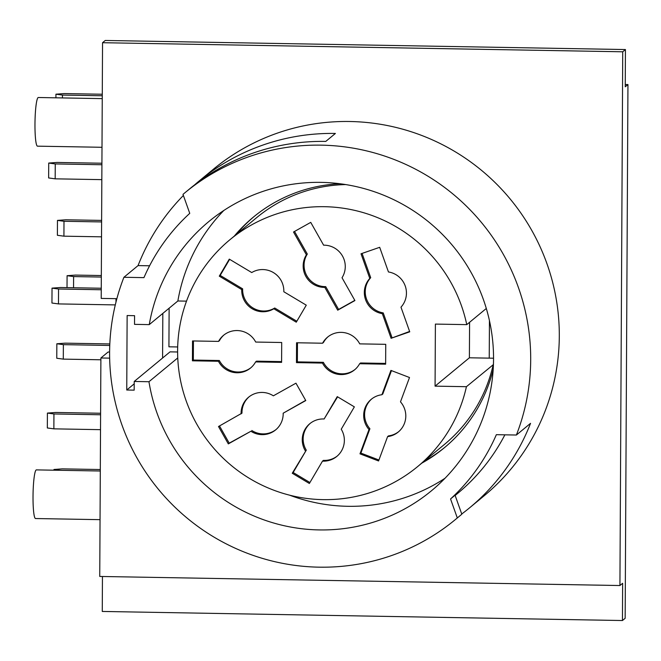 <?xml version="1.0" encoding="UTF-8"?>
<svg xmlns="http://www.w3.org/2000/svg" width="661" height="661" viewBox="0 0 661 661"><rect width="100%" height="100%" fill="white"/><g stroke="black" fill="none" stroke-linecap="round" stroke-linejoin="round"><path stroke-width="0.99" d="M193.433 340.96L193.334 360.063L219.336 360.518L218.436 361.261L192.425 360.807L192.533 340.944L218.543 341.398L219.444 340.655A21.21 20.945 -129.6 0 1 224.013 334.937M192.425 360.807L193.334 360.063M218.543 341.398A21.21 20.945 50.4 0 1 255.7 342.051L281.702 342.505L281.603 362.368L255.592 361.914L256.493 361.162L281.603 361.6M255.592 361.914A21.21 20.945 50.4 0 1 218.436 361.261M219.336 360.518A21.21 20.945 -129.6 0 0 251.023 367.632M219.502 425.957L229.218 443.151L250.907 431.253L228.318 443.895L218.502 426.519L241.992 413.133A21.21 20.945 -129.6 0 1 249.081 396.823M228.318 443.895L229.218 443.151M241.091 413.885A21.21 20.945 50.4 0 1 273.365 395.823L295.963 383.182L305.779 400.558L283.181 413.199L305.671 400.376M283.181 413.199A21.21 20.945 50.4 0 1 250.907 431.253M251.816 430.509A21.21 20.945 -129.6 0 0 276.091 429.51M229.631 259.335L220.187 275.414L242.645 288.84L241.744 289.584L219.287 276.158L229.284 259.129L251.742 272.555A21.21 20.945 50.4 0 1 283.817 291.741L306.274 305.167L296.277 322.188L273.819 308.761L274.728 308.018L296.839 321.238M219.287 276.158L220.187 275.414M273.819 308.761A21.21 20.945 50.4 0 1 241.744 289.584M242.645 288.84A21.21 20.945 -129.6 0 0 274.728 308.018M337.597 396.84L324.13 418.983L337.25 396.633L354.362 406.862L341.233 429.212A21.21 20.945 50.4 0 1 322.494 461.138L309.365 483.48L292.261 473.251L293.162 472.508L309.926 482.53M337.267 456.032A21.21 20.945 -129.6 0 1 323.394 460.387L322.494 461.138M292.261 473.251L306.283 450.158L293.162 472.508M305.382 450.909A21.21 20.945 50.4 0 1 324.13 418.983M310.257 423.337A21.21 20.945 -129.6 0 0 306.283 450.158M338.606 309.439L337.705 310.183L324.815 287.386L325.716 286.634L338.606 309.439L354.817 300.375M294.525 231.449L307.307 254.064L306.407 254.807L293.517 232.011L310.736 222.377L323.617 245.181A21.21 20.945 50.4 0 1 342.026 277.752L354.916 300.557L337.705 310.183M324.815 287.386A21.21 20.945 50.4 0 1 306.407 254.807M307.307 254.064A21.21 20.945 -129.6 0 0 325.716 286.634M297.467 342.778L297.367 361.881L323.378 362.335L322.477 363.079L296.467 362.625L296.566 342.762L322.576 343.216L323.477 342.472A21.21 20.945 -129.6 0 1 328.054 336.755M296.467 362.625L297.367 361.881M322.576 343.216A21.21 20.945 50.4 0 1 359.733 343.869L385.743 344.323L385.636 364.186L359.625 363.732L360.534 362.98L385.644 363.418M359.625 363.732A21.21 20.945 50.4 0 1 322.477 363.079M323.378 362.335A21.21 20.945 -129.6 0 0 355.056 369.441M391.469 370.606L382.802 393.989L381.901 394.733L390.924 370.4L409.506 377.514L400.483 401.855A21.21 20.945 50.4 0 1 387.594 436.624L378.571 460.965L359.981 453.843L360.889 453.099L378.927 460.006M398.699 431.65A21.21 20.945 -129.6 0 1 388.494 435.88L387.594 436.624M359.981 453.843L369.012 429.51L369.912 428.758L360.889 453.099M369.012 429.51A21.21 20.945 50.4 0 1 381.901 394.733M371.697 398.963A21.21 20.945 -129.6 0 0 369.912 428.758M362.071 253.419L370.705 277.686L369.796 278.43L361.03 253.783L379.687 247.313L388.453 271.96A21.21 20.945 50.4 0 1 400.979 307.175L409.746 331.822L391.089 338.292L409.613 331.442M391.089 338.292L382.322 313.645L383.223 312.893L391.998 337.548M382.322 313.645A21.21 20.945 50.4 0 1 369.796 278.43M370.705 277.686A21.21 20.945 -129.6 0 0 383.223 312.893M625.248 84.509L627.95 84.55L625.24 86.789L625.438 49.55L622.728 51.789L619.927 585.53L622.637 583.291L622.447 620.53L102.265 611.45L102.447 576.491M627.95 84.55L625.157 618.291L622.447 620.53M109.643 358.138L100.893 357.989L99.745 576.45L619.927 585.53M625.438 49.55L105.256 40.47L102.546 42.709L622.728 51.789M115.972 302.143L115.989 298.665M102.546 42.709L101.207 298.408L116.873 298.681M186.526 301.135L177.867 300.986L149.262 324.617A174.669 172.521 50.4 0 1 208.893 221.501A174.669 172.521 50.4 0 1 393.964 199.796A174.669 172.521 50.4 0 1 493.544 359.187A174.669 172.521 50.4 0 1 431.41 490.809A174.669 172.521 50.4 0 1 259.525 518.232A174.669 172.521 50.4 0 1 148.965 381.719L134.224 381.463L134.175 390.147L126.747 390.015L127.135 315.545L134.563 315.677L134.522 324.361L149.262 324.617M134.208 383.851L126.747 390.015M162.821 313.413L162.589 358.022M177.619 351.991L170.051 351.859L134.224 381.463M194.45 185.006A212.107 209.487 50.4 0 1 199.201 180.949A212.107 209.487 50.4 0 1 335.408 133.448L325.774 141.413A212.107 209.487 -129.6 0 0 189.567 188.914L185.055 192.648A212.107 209.487 50.4 0 0 182.998 194.367L189.748 213.354A193.384 191.004 -129.6 0 0 143.949 277.628L123.913 277.281L138.058 265.59L149.576 265.788M457.305 517.951A212.107 209.487 50.4 0 1 455.247 519.67L459.767 515.935A212.107 209.487 -129.6 0 0 461.816 514.217L457.305 517.951L450.546 498.956L455.065 495.229L461.816 514.217M450.546 498.956A193.384 191.004 -129.6 0 0 496.353 434.682L516.39 435.029L530.543 423.337A212.107 209.487 50.4 0 1 469.401 507.978A212.107 209.487 50.4 0 1 461.742 514.002M455.148 495.469L457.478 493.544A193.384 191.004 -129.6 0 0 504.88 434.831M199.201 180.949L213.652 169.009A212.107 209.487 50.4 0 1 510.251 199.085A212.107 209.487 50.4 0 1 483.852 496.031L469.401 507.978M455.247 519.67A212.107 209.487 50.4 0 1 319.048 567.171A212.107 209.487 50.4 0 1 123.913 277.281M138.058 265.59A212.107 209.487 50.4 0 1 183.386 195.466M185.055 192.648A212.107 209.487 50.4 0 1 442.92 186.212A212.107 209.487 50.4 0 1 516.39 435.029M148.965 381.719L177.569 358.08A174.669 172.521 -129.6 0 0 177.859 359.857M289.683 495.196A174.669 172.521 -129.6 0 0 445.068 478.217M223.839 210.462A174.669 172.521 -129.6 0 0 177.867 300.986M339.779 183.725A149.716 147.874 -129.6 0 0 253.386 217.105A149.716 147.874 -129.6 0 0 234.25 236.151M421.801 463.146A149.716 147.874 -129.6 0 0 444.118 447.943A149.716 147.874 -129.6 0 0 493.189 369.4M254.295 216.362A149.716 147.874 -129.6 0 0 236.06 234.655M423.61 461.651A149.716 147.874 -129.6 0 0 445.018 447.191M100.893 357.989L108.115 352.016L109.602 352.04M101.53 236.828L63.919 236.175L57.391 235.291L57.466 220.402L63.993 221.278L101.604 221.931M101.612 220.41L65.803 219.782L57.466 220.402M63.919 236.175L63.993 221.278M101.827 179.643L55.169 178.834L48.641 177.949L48.724 163.06L55.251 163.936L55.169 178.834M101.91 163.226L57.053 162.441L48.724 163.06M101.901 164.746L55.251 163.936M100.513 429.667L53.863 428.849L47.336 427.973L47.41 413.084L53.938 413.96L100.596 414.769M100.604 413.249L55.747 412.464L47.41 413.084M53.938 413.96L53.863 428.849M100.885 359.782L63.291 359.121L56.763 358.245L56.846 343.77L65.175 343.158L109.817 343.935M63.291 359.121L63.373 344.645L109.751 345.463M56.846 343.77L63.373 344.645M62.456 97.927L62.465 95.068L102.265 95.762M55.921 97.82L55.937 94.193L62.465 95.068M55.937 94.193L64.274 93.573L102.273 94.242M102.248 98.629L38.33 97.506A24.333 2.908 91 0 0 35 121.781A24.333 2.908 91 0 0 37.479 146.164L101.992 147.287M489.239 358.138L489.437 320.602M469.583 322.304L469.393 357.791L493.544 358.212M493.437 364.558L466.426 386.693L435.07 386.148L469.393 357.791M466.426 386.693A147.221 145.412 50.4 0 1 417.537 466.666A147.221 145.412 50.4 0 1 211.669 445.787A147.221 145.412 50.4 0 1 229.987 239.67A147.221 145.412 50.4 0 1 466.757 324.634L486.306 308.48M493.23 364.558A147.221 145.412 50.4 0 1 444.332 444.523L417.537 466.666M229.987 239.67L256.782 217.535A147.221 145.412 50.4 0 1 345.686 184.576M435.07 386.148L435.392 324.088L466.757 324.634M177.685 346.959L168.927 346.81L169.125 308.208M53.971 470.194L53.971 469.484L62.308 468.864L100.307 469.533M53.971 469.484L60.06 470.302M101.257 288.237L60.358 287.518L52.029 288.138L51.946 303.035L58.474 303.911L115.295 304.903M52.029 288.138L58.556 289.014L58.474 303.911M101.249 289.758L58.556 289.014M100.298 471.004L36.38 469.888A24.333 2.908 91 0 0 33.05 494.164A24.333 2.908 91 0 0 35.529 518.538L100.042 519.662M101.323 275.538L75.412 275.083L67.083 275.703L73.611 276.579L101.315 277.058M67.017 287.634L67.083 275.703M73.553 287.75L73.611 276.579"/></g></svg>
